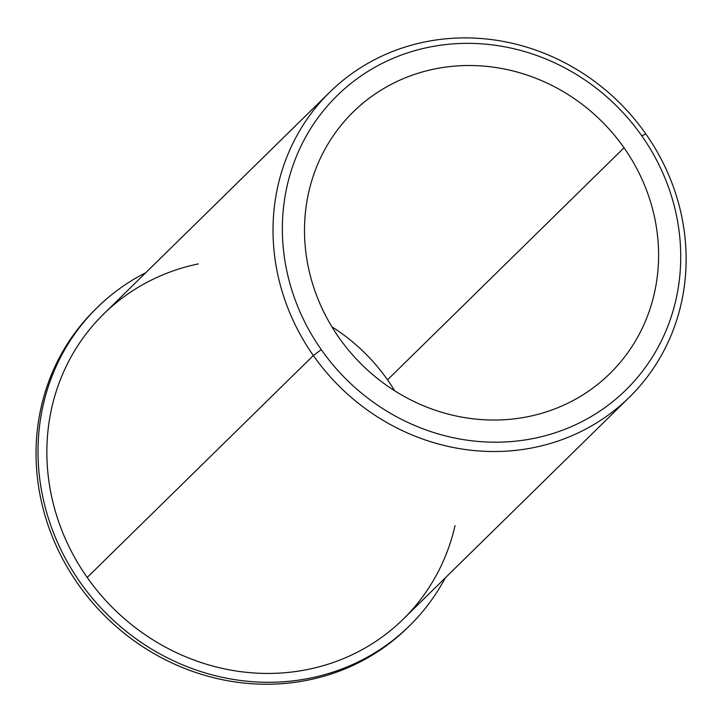 <?xml version="1.0" encoding="UTF-8"?>
<svg xmlns="http://www.w3.org/2000/svg" width="722" height="722" viewBox="0 0 722 722"><rect width="100%" height="100%" fill="white"/><g stroke="black" fill="none" stroke-linecap="round" stroke-linejoin="round"><path stroke-width="1.08" d="M387.524 379.844A183.253 170.852 45.5 0 0 331.93 326.84A183.253 170.852 -134.5 0 1 387.524 379.844L624.025 147.784L387.524 379.844A183.253 170.852 -134.5 0 1 394.654 390.764A183.253 170.852 45.5 0 0 387.524 379.844M339.069 337.77A183.253 170.852 -134.5 0 1 353.202 111.973A183.253 170.852 -134.5 0 1 624.025 147.784A183.253 170.852 -134.5 0 1 609.891 373.572A183.253 170.852 -134.5 0 1 339.069 337.77A183.253 170.852 45.5 0 0 586.634 392.452A183.253 170.852 45.5 0 0 624.025 147.784A183.253 170.852 45.5 0 0 376.451 93.093A183.253 170.852 45.5 0 0 339.069 337.77M198.351 263.909A213.793 199.326 45.5 0 0 87.191 577.447A213.793 199.326 45.5 0 0 296.146 671.469A213.793 199.326 45.5 0 0 455.05 525.517M629.313 397.308L403.156 619.223A213.793 199.326 -134.5 0 1 87.191 577.447L313.348 355.531A213.793 199.326 45.5 0 0 629.313 397.308A213.793 199.326 45.5 0 0 645.802 133.886A213.793 199.326 45.5 0 0 329.837 92.109A213.793 199.326 45.5 0 0 313.348 355.531L87.191 577.447A213.793 199.326 -134.5 0 1 103.679 314.016L329.837 92.109M641.831 135.907A206.158 192.205 -134.5 0 1 599.774 411.161A206.158 192.205 -134.5 0 1 321.254 349.638A206.158 192.205 -134.5 0 1 363.319 74.384A206.158 192.205 -134.5 0 1 641.831 135.907L645.802 133.886A213.793 199.326 -134.5 0 1 602.175 419.329A213.793 199.326 -134.5 0 1 313.348 355.531L321.254 349.638A206.158 192.205 45.5 0 0 599.774 411.161A206.158 192.205 45.5 0 0 641.831 135.907A206.158 192.205 45.5 0 0 363.319 74.384A206.158 192.205 45.5 0 0 321.254 349.638L313.348 355.531A213.793 199.326 -134.5 0 1 356.966 70.088A213.793 199.326 -134.5 0 1 645.802 133.886L641.831 135.907M409.573 625.757L407.605 627.689A222.954 207.864 -134.5 0 1 103.075 614.142A222.954 207.864 -134.5 0 1 95.295 309.413L97.262 307.482A222.954 207.864 45.5 0 0 105.051 612.202A222.954 207.864 45.5 0 0 409.573 625.757A222.954 207.864 45.5 0 0 445.248 577.916A222.954 207.864 -134.5 0 1 105.051 612.202A222.954 207.864 -134.5 0 1 145.781 272.708A222.954 207.864 45.5 0 0 97.262 307.482M96.288 308.447A222.954 207.864 45.5 0 0 103.075 614.142A222.954 207.864 45.5 0 0 408.58 626.723"/></g></svg>
